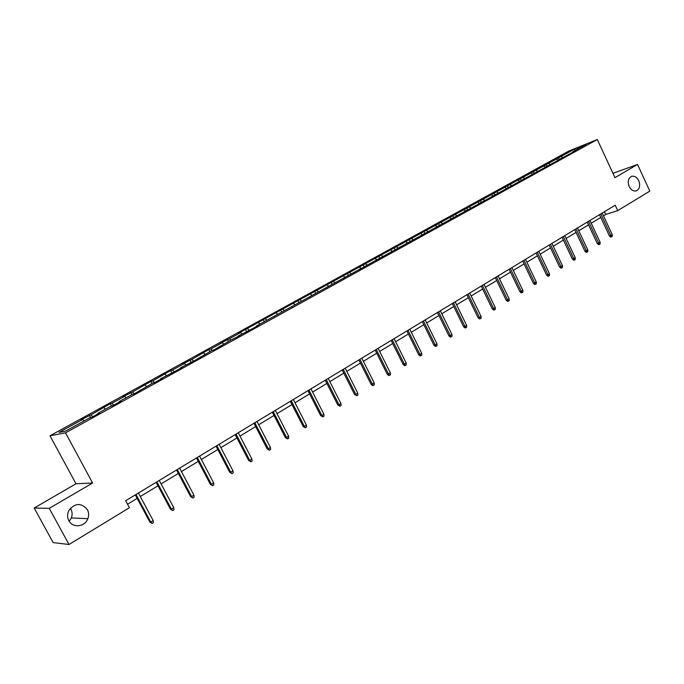 <?xml version="1.0" encoding="UTF-8"?>
<svg xmlns="http://www.w3.org/2000/svg" width="684" height="684" viewBox="0 0 684 684"><rect width="100%" height="100%" fill="white"/><g stroke="black" fill="none" stroke-linecap="round" stroke-linejoin="round"><path stroke-width="1.03" d="M70.332 508.306L70.914 509.247C72.342 512.017 72.487 514.907 71.35 517.933L69.229 521.311M87.381 509.614C88.869 512.504 89.023 515.531 87.851 518.694C85.013 526.979 72.607 528.347 68.845 520.669C67.194 517.412 67.177 514.06 68.785 510.623C74.975 502.851 81.174 502.509 87.381 509.614M638.77 180.738C640.54 185.868 639.625 189.263 636.017 190.93C633.213 191.358 630.922 189.878 629.143 186.484C627.382 181.422 628.254 178.037 631.76 176.31C634.615 175.805 636.949 177.276 638.77 180.738M34.2 508.024L49.257 508.34L92.596 483.007L75.992 483.776L34.2 508.024L53.147 542.6L69.007 544.49L129.413 507.742L125.642 500.722L615.224 205.2L617.746 210.629L649.8 191.127L637.539 164.451L612.949 173.334M75.992 483.776L49.992 435.776L568.72 151.096L597.294 139.51L65.519 432.835L49.992 435.776M574.389 149.163L238.554 333.245L240.64 332.586L229.397 338.777L220.257 343.3L222.291 342.675L210.817 348.985L208.817 349.584L191.853 359.408L182.534 364.025L184.458 363.469L172.505 370.035L170.615 370.566L152.754 380.894L150.925 381.381L132.585 391.983L122.975 396.737L124.71 396.301L111.988 403.303L110.286 403.705L90.946 414.863L81.131 419.728L82.73 419.377L59.08 432.373L65.527 431.125L89.527 417.907L91.194 417.548L99.556 412.939L97.855 413.316L111.047 406.057L112.783 405.646L120.965 401.14L119.196 401.568L132.097 394.463L133.919 394.01L152.712 383.108L154.593 382.613L162.424 378.295L160.518 378.808L174.83 371.463L182.5 367.231L180.533 367.787L194.641 360.545L211.98 350.464L214.049 349.849L230.936 340.025L240.264 335.408L238.118 336.066L251.669 329.115L258.732 325.225L256.543 325.926L575.535 150.668L572.688 151.805L586.111 144.418L574.389 149.163L574.953 150.565M97.949 413.82L97.855 413.316M90.946 414.863L92.673 416.727M103.942 407.715L105.336 409.194M119.281 402.072L119.196 401.568M111.988 403.303L113.732 405.133M124.71 396.301L126.112 397.755M140.152 390.564L140.083 390.068M132.585 391.983L134.338 393.77M145.042 385.135L146.462 386.554M160.586 379.312L160.518 378.808M152.754 380.894L154.498 382.638M164.955 374.191L166.374 375.584M180.585 368.291L180.533 367.787M172.505 370.035L174.155 371.643M184.458 363.469L185.886 364.837M200.173 357.493L200.13 356.997M191.853 359.408L193.427 360.896M203.567 352.97L205.003 354.312M219.359 346.925L219.316 346.429M210.817 348.985L212.305 350.37M222.291 342.675L223.728 343.992M238.152 336.571L238.118 336.066M229.397 338.777L230.833 340.085M240.64 332.586L242.085 333.886M256.568 326.422L256.543 325.926M247.599 328.765L249.053 330.047M258.629 322.703L260.082 323.977M274.617 316.478L274.6 315.982M265.46 318.949L266.914 320.215M276.268 313.007L277.73 314.255M292.307 306.731L292.299 306.227M282.962 309.33L284.424 310.57M293.573 303.499L295.026 304.731M309.655 297.172L309.655 296.676M300.131 299.891L301.593 301.114M310.536 294.18L311.998 295.377M326.661 287.793L326.67 287.297M316.974 290.64L318.445 291.837M327.183 285.031L328.653 286.211M343.351 278.602L343.359 278.106M333.501 281.551L334.972 282.731M343.513 276.054L344.984 277.217M359.716 269.582L359.733 269.094M349.721 272.642L351.191 273.797M359.545 267.239L361.015 268.385M375.781 260.732L375.807 260.245M365.632 263.896L367.103 265.033M375.285 258.595L376.756 259.715M391.539 252.045L391.573 251.558M381.253 255.312L382.732 256.423M390.726 250.105L392.206 251.208M407.006 243.521L407.048 243.034M396.592 246.881L398.071 247.976M405.894 241.768L407.373 242.854M422.199 235.159L422.242 234.672M411.657 238.596L413.136 239.682M420.788 233.577L422.276 234.646M437.11 226.943L437.153 226.455M426.448 230.474L427.928 231.534M435.426 225.54L437.127 226.746M451.748 218.871L451.808 218.384M440.983 222.48L442.462 223.531M449.798 217.64L451.645 218.931M466.137 210.946L466.189 210.458M455.262 214.639L456.741 215.665M463.923 209.877L465.77 211.142M480.262 203.157L480.33 202.678M469.284 206.927L470.772 207.936M477.8 202.25L479.646 203.499M494.147 195.504L494.216 195.025M483.075 199.352L484.554 200.344M491.437 194.752L493.284 195.983M507.793 187.989L507.861 187.51M496.627 191.905L498.106 192.888M504.843 187.382L506.699 188.596M521.199 180.602L521.268 180.123M509.939 184.586L511.427 185.552M518.027 180.14L519.874 181.328M534.375 173.343L534.452 172.864M523.038 177.387L524.525 178.336M530.989 173.018L532.836 174.189M547.328 166.203L547.414 165.725M535.914 170.307L537.402 171.248M543.737 166.007L545.584 167.17M560.068 159.184L560.153 158.714M548.585 163.348L550.064 164.271M556.272 159.115L558.118 160.261M572.594 152.284L572.688 151.805M561.042 156.499L562.522 157.405M49.257 508.34L69.007 544.49M92.596 483.007L65.519 432.835M597.294 139.51L614.95 177.66L637.539 164.451M603.459 215.811L605.673 214.468L617.746 210.629M127.532 504.236L137.176 498.388M140.297 496.499L157.987 485.777M161.091 483.896L178.353 473.439M181.448 471.567L198.292 461.349M201.37 459.486L217.811 449.525M220.872 447.669L236.929 437.94M239.981 436.093L255.662 426.585M258.689 424.755L274.002 415.47M277.02 413.64L291.983 404.577M294.984 402.756L309.613 393.89M312.597 392.086L326.884 383.425M329.85 381.621L343.821 373.156M346.779 371.369L360.442 363.093M363.375 361.306L376.739 353.209M379.663 351.439L392.727 343.522M395.634 341.761L408.408 334.014M411.306 332.262L423.806 324.686M426.688 322.942L438.923 315.521M441.787 313.794L453.766 306.535M456.613 304.808L468.335 297.702M471.165 295.984L482.647 289.033M485.46 287.323L496.704 280.508M499.508 278.807L510.512 272.138M513.299 270.454L524.081 263.921M526.851 262.237L537.41 255.833M540.172 254.166L550.517 247.899M553.262 246.231L563.402 240.084M566.138 238.434L576.073 232.415M578.784 230.764L588.522 224.865M591.232 223.223L600.774 217.444M82.73 419.377L84.115 420.891M604.391 211.732L605.673 214.468M558.289 157.611L559.238 159.637M545.849 164.442L546.815 166.486M533.204 171.385L534.178 173.454M520.344 178.456L521.242 180.337M507.271 185.638L508.101 187.382M493.968 192.939L494.814 194.701M480.442 200.369L481.297 202.148M466.685 207.927L467.54 209.714M452.68 215.622L453.552 217.427M438.427 223.454L439.308 225.267M423.926 231.414L424.815 233.244M409.16 239.528L410.067 241.375M394.129 247.788L395.044 249.643M378.825 256.192L379.748 258.065M363.238 264.759L364.17 266.649M347.361 273.48L348.31 275.387M331.176 282.364L332.142 284.287M314.691 291.427L315.666 293.359M297.891 300.652L298.882 302.61M280.765 310.057L281.765 312.032M263.306 319.65L264.323 321.642M245.496 329.432L246.531 331.441M227.336 339.409L228.379 341.436M208.817 349.584L209.868 351.627M189.913 359.972L190.981 362.033M170.615 370.566L171.71 372.643M150.925 381.381L152.028 383.485M130.824 392.428L131.944 394.548M110.286 403.705L111.483 405.954M89.322 415.231L90.63 417.668M599.492 214.69L609.41 235.963L610.863 235.535L600.783 213.912M612.257 234.672L612.274 236.356L611.505 236.844L610.863 235.535L612.257 234.672L602.185 213.066M611.505 236.844L610.701 237.074L609.41 235.963M587.231 222.095L597.26 243.521L598.705 243.111L588.505 221.325M600.116 242.23L600.142 243.931L599.364 244.419L598.705 243.111L600.116 242.23L589.933 220.462M599.364 244.419L598.56 244.65L597.26 243.521M574.757 229.619L584.905 251.216L586.342 250.806L576.031 228.858M587.778 249.908L587.812 251.626L587.009 252.122L586.342 250.806L587.778 249.908L577.484 227.977M587.009 252.122L586.214 252.345L584.905 251.216M562.077 237.28L572.346 259.031L573.773 258.637L563.334 236.519M575.235 257.723L575.261 259.45L574.457 259.954L573.773 258.637L575.235 257.723L564.813 235.629M574.457 259.954L573.662 260.176L572.346 259.031M549.175 245.06L559.563 266.982L560.983 266.598L550.423 244.308M562.47 265.674L562.505 267.41L561.684 267.923L560.983 266.598L562.47 265.674L551.928 243.401M561.684 267.923L560.889 268.137L559.563 266.982M536.059 252.986L546.567 275.079L547.969 274.694L537.291 252.242M549.483 273.754L549.526 275.507L548.688 276.028L547.969 274.694L549.483 273.754L538.821 251.319M548.688 276.028L547.901 276.233L546.567 275.079M522.704 261.04L533.34 283.304L534.734 282.937L523.927 260.305M536.273 281.979L536.324 283.74L535.469 284.27L534.734 282.937L536.273 281.979L525.483 259.364M535.469 284.27L534.691 284.476L533.34 283.304M509.118 269.248L519.883 291.683L521.268 291.324L510.332 268.513M522.832 290.349L522.884 292.119L522.02 292.666L521.268 291.324L522.832 290.349L511.914 267.555M522.02 292.666L521.242 292.863L519.883 291.683M495.293 277.593L506.186 300.208L507.562 299.857L496.49 276.866M509.152 298.865L509.212 300.652L508.332 301.208L507.562 299.857L509.152 298.865L498.106 275.891M508.332 301.208L507.562 301.396L506.186 300.208M481.22 286.083L492.249 308.877L493.609 308.544L482.408 285.373M495.233 307.535L495.293 309.339L494.395 309.895L493.609 308.544L495.233 307.535L484.041 284.382M494.395 309.895L493.634 310.083L492.249 308.877M466.89 294.736L478.056 317.709L479.407 317.393L468.061 294.026M481.057 316.359L481.126 318.171L480.211 318.744L479.407 317.393L481.057 316.359L469.728 293.026M480.211 318.744L479.458 318.924L478.056 317.709M452.304 303.542L463.607 326.704L464.94 326.396L453.458 302.841M466.625 325.345L466.702 327.174L465.761 327.756L464.94 326.396L466.625 325.345L455.159 301.815M465.761 327.756L465.017 327.927L463.607 326.704M437.444 312.511L448.892 335.861L450.217 335.562L438.581 311.818M451.927 334.502L452.004 336.34L451.055 336.93L450.217 335.562L451.927 334.502L440.316 310.775M451.055 336.93L450.32 337.092L448.892 335.861M422.31 321.642L433.904 345.189L435.212 344.907L423.43 320.967M436.956 343.821L437.042 345.676L436.076 346.275L435.212 344.907L436.956 343.821L425.192 319.907M436.076 346.275L435.34 346.437L433.904 345.189M406.894 330.953L418.634 354.688L419.933 354.423L407.997 330.286M421.712 353.312L421.797 355.184L420.814 355.8L419.933 354.423L421.712 353.312L409.793 329.201M420.814 355.8L420.087 355.945L418.634 354.688M391.188 340.435L403.081 364.367L404.355 364.119L392.265 339.777M406.168 362.99L406.27 364.871L405.261 365.504L404.355 364.119L406.168 362.99L394.095 338.674M405.261 365.504L404.552 365.641L403.081 364.367M375.183 350.097L387.229 374.233L388.486 373.994L376.243 349.456M390.333 372.848L390.436 374.747L389.418 375.388L388.486 373.994L390.333 372.848L378.107 348.327M389.418 375.388L388.709 375.516L387.229 374.233M358.861 359.946L371.07 384.288L372.318 384.066L359.904 359.314M374.199 382.895L374.31 384.81L373.259 385.46L372.318 384.066L374.199 382.895L361.802 358.168M373.259 385.46L372.575 385.579L371.07 384.288M342.222 369.984L354.603 394.54L355.825 394.335L343.248 369.369M357.749 393.138L357.86 395.07L356.8 395.728L355.825 394.335L357.749 393.138L345.181 368.197M356.8 395.728L354.603 394.54M325.268 380.227L337.81 404.988L339.016 404.8L326.259 379.62M340.974 403.586L341.094 405.526L340.008 406.202L339.016 404.8L340.974 403.586L328.234 378.432M340.008 406.202L337.81 404.988M307.962 390.667L320.685 415.641L321.873 415.479L308.937 390.077M323.865 414.239L323.994 416.197L322.891 416.889L321.873 415.479L323.865 414.239L310.955 388.863M322.891 416.889L320.685 415.641M290.315 401.32L303.217 426.517L304.38 426.371L291.264 400.747M306.415 425.097L306.552 427.072L305.423 427.782L304.38 426.371L306.415 425.097L293.325 399.507M305.423 427.782L303.217 426.517M272.317 412.187L285.399 437.606L286.536 437.478L273.232 411.631M288.614 436.187L288.759 438.179L287.605 438.897L286.536 437.478L288.614 436.187L275.336 410.366M287.605 438.897L285.399 437.606M253.944 423.276L267.213 448.918L268.325 448.815L254.833 422.738M270.445 447.498L270.599 449.499L269.428 450.234L268.325 448.815L270.445 447.498L256.979 421.447M269.428 450.234L267.213 448.918M235.193 434.596L248.651 460.469L249.746 460.392L236.057 434.075M251.909 459.041L252.071 461.067L250.866 461.811L249.746 460.392L251.909 459.041L238.246 432.75M250.866 461.811L248.651 460.469M216.05 446.148L229.713 472.259L230.773 472.199L216.879 445.652M232.979 470.823L233.15 472.866L231.927 473.627L230.773 472.199L232.979 470.823L219.111 444.301M231.927 473.627L229.713 472.259M196.505 457.947L210.364 484.298L211.399 484.263L197.3 457.468M213.656 482.861L213.835 484.913L212.579 485.7L211.399 484.263L213.656 482.861L199.583 456.091M212.579 485.7L210.364 484.298M176.54 470.002L190.605 496.593L191.614 496.584L177.301 469.54M193.914 495.148L194.111 497.225L192.828 498.02L191.614 496.584L193.914 495.148L179.635 468.13M192.828 498.02L190.605 496.593M156.14 482.314L170.427 509.152L171.402 509.17L156.875 481.869M173.753 507.699L173.958 509.794L172.65 510.606L171.402 509.17L173.753 507.699L159.252 480.433M172.65 510.606L170.427 509.152M135.304 494.891L149.813 521.986L150.745 522.029L135.996 494.472M153.156 520.533L153.361 522.636L152.028 523.474L150.745 522.029L153.156 520.533L138.424 493.002M152.028 523.474L149.813 521.986M87.851 518.694L71.35 517.933M631.76 176.31L631.289 176.481"/></g></svg>
